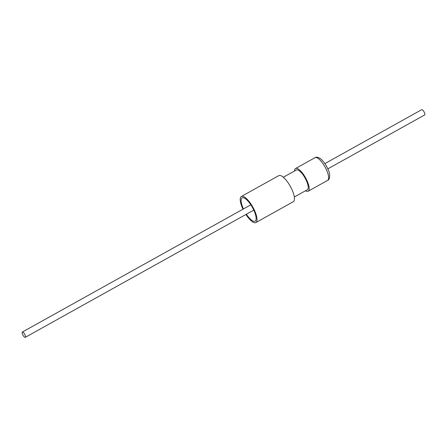<?xml version="1.0" encoding="UTF-8"?>
<svg xmlns="http://www.w3.org/2000/svg" width="447" height="447" viewBox="0 0 447 447"><rect width="100%" height="100%" fill="white"/><g stroke="black" fill="none" stroke-linecap="round" stroke-linejoin="round"><path stroke-width="0.67" d="M22.641 332.015A3.023 0.983 60.9 0 1 24.876 334.574A3.023 0.983 60.9 0 1 25.289 337.323A3.023 0.983 60.9 0 1 24.998 337.351A3.023 0.983 60.9 0 1 22.763 334.792A3.023 0.983 60.9 0 1 22.35 332.043A3.023 0.983 60.9 0 1 22.641 332.015M243.442 208.939A13.354 4.347 60.9 0 1 243.174 208.347A13.354 4.347 60.9 0 1 242.112 197.853A13.354 4.347 60.9 0 1 254.041 210.693A13.354 4.347 60.9 0 1 255.108 221.187A13.354 4.347 60.9 0 1 246.381 214.219M245.923 214.471A14.924 4.856 -119.1 0 0 255.868 222.556L293.31 201.714A14.924 4.856 -119.1 0 0 292.126 189.981A14.924 4.856 -119.1 0 0 278.788 175.632L241.352 196.479A14.924 4.856 -119.1 0 0 242.537 208.207A14.924 4.856 -119.1 0 0 242.984 209.19M255.868 222.556A14.924 4.856 -119.1 0 0 254.684 210.828A14.924 4.856 -119.1 0 0 241.352 196.479M294.316 196.998L307.374 189.735A11.298 3.677 -119.1 0 0 306.474 180.851A11.298 3.677 -119.1 0 0 296.378 169.989L283.325 177.258M305.547 190.746A12.991 4.224 -119.1 0 0 308.195 191.21A12.991 4.224 -119.1 0 0 307.162 181.001A12.991 4.224 -119.1 0 0 295.556 168.513A12.991 4.224 -119.1 0 0 294.556 171.005M327.813 168.877L424.65 114.957A3.023 0.983 -119.1 0 0 424.237 112.208A3.023 0.983 -119.1 0 0 422.002 109.649A3.023 0.983 -119.1 0 0 421.711 109.677L324.874 163.596M326.628 170.162A12.991 4.224 -119.1 0 0 315.023 157.668C316.197 156.774 318.013 157.115 320.477 158.691C323.404 161.104 325.885 164.58 327.919 169.111C330.73 174.347 329.707 179.957 327.662 180.37A12.991 4.224 -119.1 0 0 326.701 170.318A12.991 4.224 -119.1 0 0 326.628 170.162M25.289 337.323L253.779 210.101M308.195 191.21L327.662 180.37M22.35 332.043L250.84 204.821M295.556 168.513L315.023 157.668"/></g></svg>
